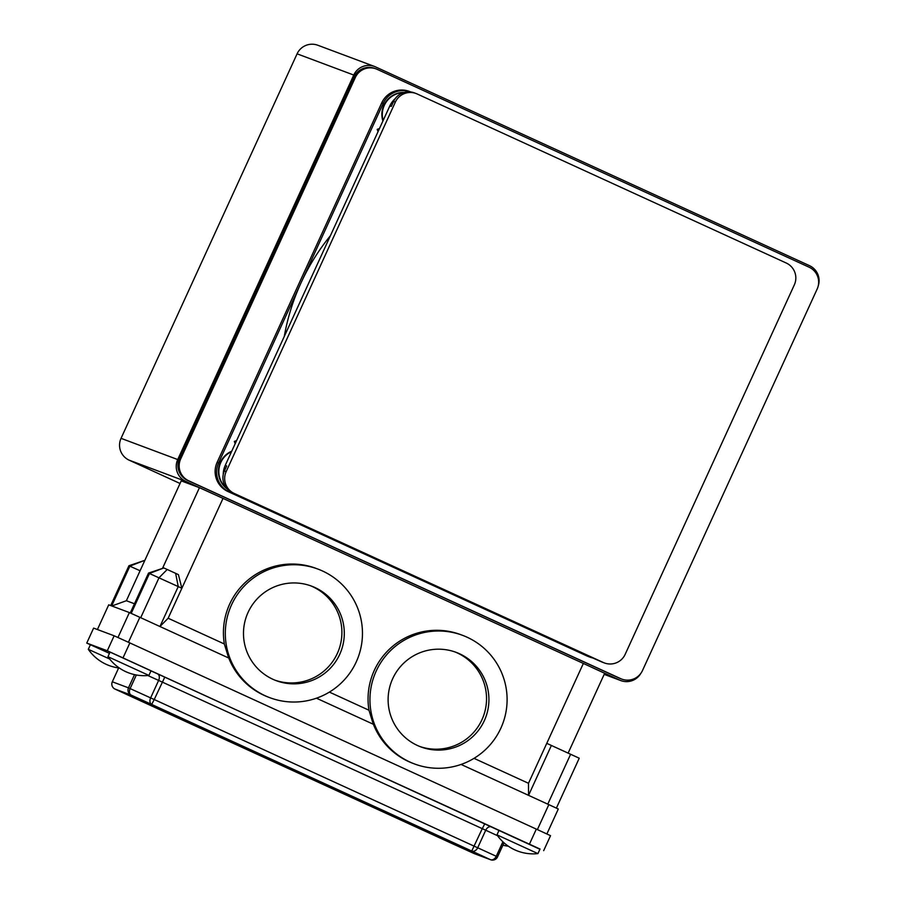 <?xml version="1.0" encoding="UTF-8"?>
<svg xmlns="http://www.w3.org/2000/svg" width="905" height="905" viewBox="0 0 905 905"><rect width="100%" height="100%" fill="white"/><g stroke="black" fill="none" stroke-linecap="round" stroke-linejoin="round"><path stroke-width="1.36" d="M317.96 569.098A68.656 68.565 -69.5 0 1 358.109 657.426A68.656 68.565 -69.5 0 1 269.826 697.687A68.656 68.565 -69.5 0 1 231.544 604.834A68.656 68.565 -69.5 0 1 317.96 569.098L316.071 568.385A68.656 68.565 110.5 0 0 224.35 643.987L168.149 618.239L181.86 588.273L178.24 586.576L175.638 573.34L178.421 574.652L181.86 588.273L223.015 498.395L185.83 481.392A16.471 16.46 -69.5 0 1 177.719 459.559L353.765 75.047A16.471 16.46 -69.5 0 1 375.586 66.913L809.489 265.663A16.471 16.46 -69.5 0 1 818.244 285.833M223.015 498.395L583.352 663.444L546.767 743.344L579.234 758.209L556.383 808.131M640.898 673.263A16.471 16.46 -69.5 0 1 619.721 680.13L583.352 663.444M275.007 680.187A50.465 50.397 110.5 0 0 337.316 653.489A50.465 50.397 110.5 0 0 310.381 585.705M110.704 605.569L128.929 565.749L140.083 570.761L181.238 480.872L199.439 487.693L162.64 568.057M140.083 570.761L126.372 600.728L111.824 605.988M134.472 603.759L126.372 600.728M568.136 753.084L604.664 673.297L591.044 666.996M462.591 635.344A68.656 68.565 -69.5 0 1 502.739 723.683A68.656 68.565 -69.5 0 1 414.456 763.933A68.656 68.565 -69.5 0 1 376.186 671.08A68.656 68.565 -69.5 0 1 462.591 635.344L460.702 634.643A68.656 68.565 110.5 0 0 368.98 710.233L329.386 692.099M546.767 743.344L528.486 783.289L474.016 758.345M199.439 487.693L214.508 494.526M117.955 637.516L129.381 612.561L108.724 604.823L97.412 629.529M129.381 612.561L139.856 617.312L128.431 642.279M537.389 829.591L548.826 804.635L558.294 809.013L546.869 833.98M224.35 643.987L228.66 657.992M168.149 618.239L159.947 626.52L178.24 586.576L148.522 573.08L130.263 612.957M175.638 573.34L167.21 569.483L159.009 577.763L140.716 617.708M167.21 569.483L163.828 567.955L149.495 573.442L131.202 613.386M163.828 567.955L148.522 573.08M128.929 565.749L144.11 560.568L129.901 566.111L111.677 605.931M499.062 830.281L540.014 849.037M539.912 849.252L123.001 657.901L107.288 650.774L86.756 643.082L109.471 653.365M110.048 652.098L151.757 671.171L150.999 670.854L148.906 675.424L107.955 656.679A43.938 43.938 0 0 0 148.906 675.424L148.884 675.413M123.001 657.901L129.868 642.923L536.326 829.104L529.47 844.082M543.679 850.655L550.534 835.677L536.326 829.104M86.756 643.082L93.611 628.104L114.143 635.785L107.288 650.774M129.868 642.923L114.143 635.785M134.54 674.621L128.476 687.845L112.311 681.793A5.487 5.487 0 0 0 114.992 689.067L133.533 697.631A5.487 5.487 0 0 0 133.555 697.642L474.107 853.551L490.272 859.603L471.731 851.028L151.689 704.429L131.18 695.119L115.014 689.067A5.487 4.073 114.8 0 1 114.98 689.056A5.487 4.073 114.8 0 1 114.992 689.067L133.555 697.642A5.487 4.073 114.8 0 1 133.533 697.631L453.597 844.241A5.487 3.688 114.4 0 0 453.609 844.241A5.487 3.688 114.4 0 0 453.631 844.252L474.118 853.551A5.487 3.688 114.4 0 0 474.118 853.551A5.487 3.688 114.4 0 0 474.13 853.562M474.469 853.698A5.487 5.487 0 0 1 474.118 853.551A5.487 5.487 110.5 0 0 474.469 853.698L490.634 859.75A5.487 5.487 110.5 0 1 490.272 859.603A5.487 4.073 -65.2 0 0 496.257 856.288L154.223 699.531L164.767 677.155L150.988 670.888M131.18 695.119A5.487 3.688 -65.6 0 1 130.116 688.581L128.476 687.845A5.487 5.487 -69.5 0 0 131.18 695.119M136.338 674.983L130.116 688.581L154.223 699.531L151.689 704.429A5.487 3.688 -65.6 0 1 150.626 697.891L158.624 680.413L482.275 828.652L484.809 823.754L491.72 826.921A5.487 4.073 114.8 0 0 485.725 830.236L482.275 828.652L471.731 851.028A5.487 4.073 -65.2 0 0 477.727 847.714L485.725 830.236L497.58 835.722M496.992 834.863L496.969 834.863A43.938 43.938 0 0 0 537.921 853.607L496.992 834.863M109.697 659.021L88.305 649.315A43.938 43.938 0 0 0 118.657 667.935M374.5 66.461L317.825 45.25A16.471 16.46 110.5 0 0 297.089 53.825L353.765 75.047M297.089 53.825L121.044 438.337A16.471 16.46 110.5 0 0 129.144 460.17L180.038 483.485M620.672 678.648L619.416 678.184A16.471 16.46 110.5 0 0 620.491 678.626L621.758 679.101A16.471 16.46 -69.5 0 1 620.672 678.648L188.772 480.827A16.471 16.46 -69.5 0 1 180.661 458.982L355.337 77.468A16.471 16.46 -69.5 0 1 377.159 69.346L809.059 267.179A16.471 16.46 -69.5 0 1 817.17 289.012L642.493 670.526A16.471 16.46 -69.5 0 1 621.758 679.101M619.416 678.184L187.505 480.351A16.471 16.46 110.5 0 1 179.405 458.518L354.081 77.004A16.471 16.46 110.5 0 1 374.817 68.418L376.073 68.893M403.687 92.559A21.969 21.946 110.5 0 0 383.132 120.523M382.906 121.032A21.969 21.946 -69.5 0 1 404.252 92.389M231.533 451.652A21.969 21.946 110.5 0 0 226.884 488.576M227.404 489.153A21.969 21.946 -69.5 0 1 231.737 451.199M587.006 655.978L588.465 656.532A21.969 21.946 110.5 0 0 589.913 657.132L588.454 656.577A21.969 21.946 -69.5 0 1 587.006 655.978L227.924 491.506A21.969 21.946 -69.5 0 1 217.109 462.398L381.729 102.853A21.969 21.946 -69.5 0 1 409.377 91.416L410.836 91.959A21.969 21.946 110.5 0 0 383.188 103.396L300.879 283.163A219.689 219.429 -69.5 0 0 284.272 336.456M378.041 131.655L377.193 129.381L379.478 128.521M330.37 235.775A219.689 219.429 110.5 0 0 300.879 283.163L218.58 462.941A21.969 21.946 110.5 0 0 229.384 492.048L408.924 574.29A219.689 219.429 110.5 0 0 422.669 580.026M416.085 93.52A16.471 16.46 -69.5 0 1 417.171 93.973L786.23 263.016A16.471 16.46 -69.5 0 1 794.341 284.849L625.151 654.383A16.471 16.46 -69.5 0 1 603.33 662.505L234.271 493.463A16.471 16.46 -69.5 0 1 226.16 471.629L395.349 102.095A16.471 16.46 -69.5 0 1 416.085 93.52L414.32 92.864A16.471 16.46 110.5 0 0 393.585 101.439L391.299 106.428L389.84 105.885L225.232 465.43A21.969 21.946 -69.5 0 0 223.23 474.571M389.84 105.885A21.969 21.946 -69.5 0 1 395.281 98.555M588.465 656.532L408.924 574.29A219.689 219.429 -69.5 0 1 395.598 567.627M589.913 657.132A21.969 21.946 110.5 0 0 592.933 658.025M597.289 659.892L596.565 659.621A21.969 21.946 -69.5 0 1 595.117 659.021L236.035 494.537A21.969 21.946 -69.5 0 1 234.067 493.519M235.176 443.71L234.327 441.425L236.601 440.577M236.035 494.537L232.506 492.806A16.471 16.46 110.5 0 1 224.406 470.973L226.691 465.973L225.232 465.43M604.416 662.958L602.651 662.302A16.471 16.46 110.5 0 1 601.565 661.849L595.117 659.021M235.945 442.025L234.327 441.425M378.81 129.981L377.193 129.381M419.637 746.433A50.465 50.397 110.5 0 0 481.958 719.735A50.465 50.397 110.5 0 0 455.011 651.951M570.636 754.227L547.774 804.16M551.405 745.426L528.543 795.348L528.486 783.289M392.702 678.648A50.465 50.397 110.5 0 0 420.836 746.897A50.465 50.397 110.5 0 0 484.345 720.629A50.465 50.397 110.5 0 0 456.211 652.381A50.465 50.397 110.5 0 0 392.702 678.648M248.072 612.402A50.465 50.397 110.5 0 0 276.195 680.65A50.465 50.397 110.5 0 0 339.714 654.383A50.465 50.397 110.5 0 0 311.58 586.135A50.465 50.397 110.5 0 0 248.072 612.402M373.29 724.238L368.98 710.233M414.456 763.933L413.166 763.447A68.656 68.565 -69.5 0 1 373.392 724.283L316.445 698.196M269.826 697.687L268.536 697.201A68.656 68.565 -69.5 0 1 228.761 658.037L139.856 617.312M548.826 804.635L461.075 764.442M484.809 823.754L164.767 677.155M491.72 826.921L499.051 830.315M115.014 689.067A5.487 5.487 -69.5 0 1 112.311 681.793L118.793 667.641M502.897 841.786L496.257 856.288L497.546 856.888A5.487 5.487 0 0 1 490.634 859.75A5.487 5.487 110.5 0 0 497.546 856.888L503.995 842.793M147.854 675.526L158.624 680.413A5.487 3.688 114.4 0 0 157.561 673.874M497.546 856.888L504.006 842.804M620.807 680.583L604.178 674.361L619.721 680.13M121.044 438.337L177.719 459.559M129.144 460.17L185.83 481.392M188.772 480.827L187.505 480.351M180.661 458.982L179.405 458.518M355.337 77.468L354.081 77.004M217.109 462.398L218.58 462.941M381.729 102.853L383.188 103.396M227.924 491.506L229.384 492.048M224.406 470.973L226.16 471.629M393.585 101.439L395.349 102.095M601.565 661.849L603.33 662.505M232.506 492.806L234.271 493.463M112.311 681.793L118.793 667.63M537.921 853.607L540.036 848.992M496.969 834.863L499.085 830.247M502.897 845.213A43.938 43.938 0 0 0 508.372 846.209M88.305 649.315L90.421 644.711M107.955 656.668L110.071 652.064"/></g></svg>
